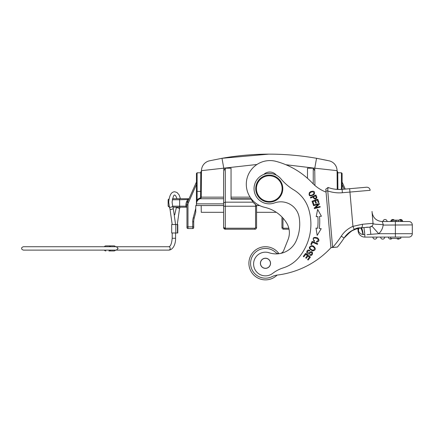 <?xml version="1.0" encoding="UTF-8"?>
<svg xmlns="http://www.w3.org/2000/svg" width="434" height="434" viewBox="0 0 434 434"><rect width="100%" height="100%" fill="white"/><g stroke="black" fill="none" stroke-linecap="round" stroke-linejoin="round"><path stroke-width="0.65" d="M281.959 217.732L281.959 227.535L281.959 217.732M192.712 221.785L193.727 221.785A14.409 14.409 0 0 1 194.22 218.058A14.409 14.409 0 0 0 193.727 221.785L193.727 226.863L192.712 226.863L192.712 221.785A15.423 15.423 0 0 1 193.238 217.797L195.756 208.396L195.756 205.548L196.434 205.548L196.434 203.861L196.434 205.548L223.608 205.548M259.613 205.548L256.586 205.548L256.586 227.535L255.572 227.535L255.572 206.226L256.586 206.226L256.586 205.548L253.407 202.64M223.608 222.127L223.608 217.293M223.608 212.313L201.278 212.313L201.17 205.548M256.586 212.313L276.333 212.313L256.586 212.313L256.586 227.535A1.693 1.693 0 0 1 254.894 229.228L255.257 229.19M357.73 187.993L345.225 189.088L342.111 182.041L342.111 173.454L341.433 172.786L338.021 172.803L337.072 170.654L314.769 168.197L314.769 170.812L313.245 168.197L307.494 168.197L307.494 178.314M256.586 205.548L253.027 202.168L225.295 202.168L223.608 202.824L223.608 172.824L223.776 170.806L225.295 168.197L231.045 168.197L231.045 199.114L231.045 198.734L251.237 198.734M251.335 199.548L253.158 202.336M253.027 202.168L251.118 199.114L231.045 199.114M255.572 227.535A0.678 0.678 0 0 1 254.894 228.213L225.295 228.213L223.608 227.535L223.884 228.485L225.295 229.228L254.894 229.228A1.693 1.693 0 0 0 256.586 227.535M223.608 227.535L223.608 202.824L223.608 227.535L225.295 228.892M223.608 198.387L223.608 197.85M255.61 229.071L255.903 228.897M256.944 164.486L201.474 170.654L201.246 197.15L200.568 197.144A1.014 1.014 0 0 1 199.879 198.094L199.879 198.094A6.087 6.087 0 0 0 197.112 200.031L196.434 200.031L196.434 203.861L197.112 200.031L197.112 191.383L196.434 191.383L196.434 173.454L196.434 203.861A5.414 5.414 0 0 1 196.434 203.85A5.414 5.414 0 0 0 196.434 203.861A5.414 5.414 0 0 1 196.434 203.85A5.414 5.414 0 0 0 196.434 203.861L223.608 203.861M197.112 191.383L197.117 172.781L200.779 172.808L200.617 191.41L197.112 191.383M223.608 197.15L201.246 197.15L201.474 170.654A10.15 10.15 0 0 1 209.378 160.846L221.986 158.296L209.378 160.846A10.15 10.15 0 0 0 201.474 170.654L200.524 172.808L197.117 172.775L196.434 173.454L196.434 182.041L196.434 173.454M193.238 217.797L194.22 218.058L195.756 212.313L195.756 208.396M196.434 182.041L187.542 202.136A6.765 6.765 0 0 0 186.962 204.875L186.962 227.535A1.014 1.014 0 0 0 187.976 228.55L192.712 228.55A1.014 1.014 0 0 0 193.727 227.535L193.727 226.863M315.415 164.546L316.017 161.177M338.021 172.808L337.072 170.654A10.15 10.15 0 0 0 329.167 160.846L328.75 160.754M327.556 160.482L316.63 158.307M285.849 164.719L314.769 168.197L316.554 158.296L329.167 160.846A10.15 10.15 0 0 1 337.066 170.616M345.225 189.088L342.111 182.041L342.111 173.454L342.111 189.36L342.111 173.454L341.428 172.786L341.433 189.414M337.234 189.414L337.072 170.654L337.234 189.414L337.082 172.135L337.766 172.808L341.428 172.781M223.776 170.806L223.776 168.197L221.986 158.296C253.527 152.757 285.046 152.757 316.554 158.296C285.019 152.757 253.494 152.757 221.986 158.296L268.744 154.141M196.434 184.548L188.47 202.548L187.542 202.136L187.841 201.457L186.913 201.045L187.71 199.754L187.71 198.734L189.045 198.734L172.488 198.734L179.633 198.734L179.633 199.754L188.399 199.51M183.012 198.734L189.045 198.739M176.247 198.734L172.488 198.734M177.766 198.734L176.98 198.734M187.542 202.136L186.615 201.723A7.779 7.779 0 0 0 185.947 204.875L185.947 207.192L186.962 207.192L179.633 207.192L179.633 199.754L172.287 199.754M177.273 207.192L179.85 207.192M200.779 172.808L201.463 172.135L201.295 191.416L200.617 191.41L200.568 197.144M201.246 197.15A1.693 1.693 90.7 0 1 200.096 198.734L223.613 198.729M199.879 198.094L200.096 198.734A5.414 5.414 0 0 0 196.434 203.861L196.434 202.537M172.786 224.541L177.777 224.541L177.777 232.998L171.685 232.998L171.685 224.541L174.728 224.541M172.195 224.541L169.992 209.069L169.368 206.893A1.693 0.732 -16.1 0 0 170.258 207.273A1.693 0.732 -16.1 0 0 171.935 206.823A1.693 0.732 -16.1 0 0 172.618 205.955L172.103 202.108C173.047 196.705 173.925 194.394 174.728 195.164C175.271 194.969 176.02 196.163 176.969 198.734M174.284 224.541L174.723 224.541M314.769 170.812L314.938 185.481M283.272 229.185L289.044 229.228M282.632 228.892L282.914 229.06M283.646 228.213A0.678 0.678 0 0 1 282.973 227.535L281.959 227.535A1.693 1.693 0 0 0 283.646 229.228L283.646 228.213L288.822 228.213M255.908 228.892L255.626 229.065M255.268 229.185L254.894 229.228L254.894 228.213M224.09 228.723L224.801 229.157M281.959 216.989A34.606 34.606 0 0 0 276.333 212.313M280.516 253.451A5.072 5.072 0 0 0 283.7 250.494L288.046 239.628A18.602 18.602 0 0 0 286.608 222.968A34.606 34.606 0 0 0 264.762 207.354A23.68 23.68 0 0 1 246.387 186.322A23.68 23.68 0 0 1 276.149 161.399A77.8 77.8 0 0 1 312.301 182.958A37.21 37.21 0 0 0 326.059 192.121M331.055 247.63A87.95 87.95 0 0 1 276.93 275.113A16.915 16.915 0 0 0 272.042 276.653A14.886 14.886 0 0 1 250.646 264.594A14.886 14.886 0 0 1 275.552 252.344A5.072 5.072 0 0 0 279.176 253.684M310.37 197.481L310.625 198.045L312.881 197.036C314.693 199.732 316.028 199.814 316.885 197.264L315.93 194.991L310.37 197.481M276.29 175.13A8.458 8.458 0 0 0 263.834 174.419M270.528 262.858A5.072 5.072 0 0 0 265.033 258.241A5.072 5.072 0 0 0 260.416 263.704A5.072 5.072 0 0 0 265.879 268.353A5.072 5.072 0 0 0 270.534 262.89A5.072 5.072 0 0 0 265.071 258.241A5.072 5.072 0 0 0 260.416 263.704M260.416 263.742A5.072 5.072 0 0 0 265.896 268.353A5.072 5.072 0 0 0 270.534 262.89M312.507 242.275L317.455 244.364L317.721 243.734L312.111 241.364L310.858 244.337L311.52 244.613L312.507 242.275M313.885 204.284L312.914 201.593L314.867 200.893L315.74 203.313L316.413 203.074L315.534 200.649L317.292 200.014L318.225 202.602L318.903 202.358L317.759 199.19L312.03 201.257L313.212 204.528L313.885 204.284M317.634 228.268L316.012 228.072L317.173 235.412L321.209 228.702L319.31 228.468A58.688 58.688 0 0 0 319.522 216.403L321.426 216.24L317.628 209.394L316.207 216.685L317.84 216.544A57 57 0 0 1 317.634 228.268M316.598 241.45L316.565 242.145C319.381 241.537 319.706 240.1 317.531 237.837C313.283 236.752 312.165 237.957 314.173 241.45L314.585 240.865L313.652 239.991C311.249 236.009 322.136 238.944 316.598 241.45M307.402 255.61L305.666 257.872L306.23 258.306L307.972 256.044L309.447 257.183L307.592 259.597L308.162 260.037L310.435 257.08L305.607 253.369L303.263 256.418L303.833 256.857L305.758 254.346L307.402 255.61M310.603 191.649L309.399 192.615C308.39 196.163 309.963 196.786 314.108 194.492C315.29 191.562 314.118 190.613 310.603 191.649M313.359 246.045L311.872 245.601C308.232 246.973 308.514 248.747 312.719 250.939C315.914 250.109 316.126 248.476 313.359 246.045M309.556 252.49L308.813 253.103L307.326 252.165C307.717 250.923 308.471 250.526 309.588 250.988L309.881 250.413L308.807 250.06C305.97 249.577 306.16 255.333 309.187 253.803L310.131 253.055C312.605 250.592 312.458 255.626 310.077 254.46L309.773 255.046C313.115 257.243 313.766 249.257 309.556 252.49M315.475 207.729L319.435 204.105L319.267 203.492L313.397 205.108L313.554 205.678L318.165 204.409L314.2 208.038L314.368 208.645L320.238 207.034L320.086 206.459L315.475 207.729M316.196 197.481C315.344 199.038 314.46 198.788 313.538 196.738L315.523 195.848L316.196 197.481M321.426 216.24L317.628 209.394L316.207 216.685L316.804 216.637M319.522 216.403L320.357 216.333M310.701 195.441C308.959 194.785 309.024 193.71 310.896 192.213L312.843 191.682C314.731 193.233 314.021 194.486 310.701 195.441M310.088 248.541C309.74 246.593 310.717 245.969 313.022 246.658L314.52 248.036C314.156 250.684 312.675 250.852 310.088 248.541M401.694 221.53L401.694 220.174L398.276 220.174L398.276 221.53L408.915 221.53L382.191 221.53C376.43 221.047 373.061 217.96 372.079 212.264C373.061 217.955 376.43 221.042 382.191 221.53C376.43 221.047 373.061 217.96 372.079 212.264L372.779 220.255M390.822 221.53A2.029 2.029 -91.3 0 1 391.115 220.477A2.029 2.029 -108.1 0 0 390.822 221.53A2.029 2.029 -91.3 0 1 391.115 220.477A2.029 2.029 -108.1 0 0 390.822 221.53L396.399 221.53L396.399 220.174L395.124 220.174L395.124 221.53M383.038 221.53L387.101 221.53A2.029 2.029 90 0 0 385.072 219.501A2.029 2.029 0 0 1 387.101 221.53A2.029 2.029 90 0 0 385.072 219.501A2.029 2.029 0 0 0 383.038 221.53A2.029 2.029 -90 0 1 385.072 219.501A2.029 2.029 0 0 0 383.038 221.53A2.029 2.029 -90 0 1 385.072 219.501A2.029 2.029 0 0 1 387.101 221.53M373.034 223.201L372.773 220.206M372.546 217.58L372.35 215.345L372.54 217.559M372.264 225.799A3.385 3.385 0 0 1 371.933 226.141A3.385 3.385 0 0 0 372.269 225.799M372.112 212.633L372.209 213.767M367.018 234.637L378.698 233.709A13.53 13.53 0 0 0 383.13 225.083L412.3 224.91A3.385 3.385 0 0 0 408.915 221.53A3.385 3.385 0 0 1 412.3 224.91L412.3 233.709A3.385 3.385 0 0 1 408.915 237.089L364.831 237.089A6.765 6.765 179.4 0 1 358.093 230.915L357.86 228.3L354.263 229.477L361.142 227.763A3.385 1.611 -95 0 0 362.45 224.253L373.045 223.326L372.372 215.606M383.13 225.083C384.345 224.785 381.828 224.508 375.589 224.253C372.99 223.83 372.139 223.472 373.034 223.179M383.374 224.91L382.191 221.53M357.985 228.273L358.457 230.883C359.2 232.895 360.708 234.116 362.981 234.55L363.247 234.588C362.596 230.264 361.896 227.991 361.142 227.763L370.023 227.134M370.81 234.083L369.974 226.987L370.603 226.873M364.457 231.013L364.826 234.637M366.491 187.228A3.385 3.385 0 0 1 370.159 190.304L349.94 192.072L349.647 188.703L366.491 187.228A3.385 3.385 0 0 1 370.159 190.304M342.052 189.365L342.095 189.36A32.138 32.138 0 0 1 328.077 187.461L327.648 190.9L325.961 191.052L325.798 189.191L328.077 187.461A32.138 32.138 0 0 0 342.095 189.36L349.647 188.703M327.719 190.32L332.596 247.445L330.914 247.64L337.408 247.071L332.596 247.445A88.965 88.965 0 0 0 341.26 236.172A26.045 26.045 0 0 1 352.94 226.364L349.94 192.072L342.388 192.729L342.095 189.36L337.625 189.441M325.961 191.052L330.909 247.597M362.45 224.253L352.94 226.364L354.263 229.477A22.666 22.666 0 0 0 344.097 238.011A92.344 92.344 0 0 1 337.408 247.071A92.344 92.344 0 0 0 338.091 246.241A92.344 92.344 0 0 1 337.408 247.071L332.612 247.494M373.045 223.326A3.385 3.385 0 0 1 369.974 226.987L371.933 226.141L378.698 233.709L412.3 233.709M365.954 227.34L367.967 227.166M357.86 228.295L351.111 231.121L344.097 238.011A92.344 92.344 0 0 1 342.117 240.941A92.344 92.344 0 0 0 344.097 238.011C350.856 230.714 356.216 227.329 360.187 227.866C361.148 228.024 362.075 230.253 362.981 234.55L364.831 234.685L363.947 227.519M361.039 227.774L362.059 227.682M362.889 227.611L363.269 227.579M360.187 227.866L361.088 227.769M361.142 227.763L360.828 227.79M338.753 189.479L335.189 189.219M327.865 189.099L327.968 188.258M328.017 187.917L328.066 187.526M340.11 243.68L342.111 240.957M341.813 241.369L340.229 243.528M339.692 244.228L338.091 246.241A92.344 92.344 0 0 1 337.408 247.071M358.093 230.915L358.457 230.883L358.766 228.105M358.169 229.38L358.332 228.192M390.649 237.089L400.799 237.089L400.799 238.445L390.649 238.445L390.649 237.089M398.26 239.118A2.029 2.029 0 0 0 399.774 238.445A2.029 2.029 90 0 1 398.26 239.118A2.029 2.029 0 0 1 396.747 238.445A2.029 2.029 -90 0 0 398.26 239.118A2.029 2.029 0 0 1 396.747 238.445A2.029 2.029 -90 0 0 398.26 239.118A2.029 2.029 0 0 0 399.774 238.445A2.029 2.029 90 0 1 398.26 239.118M390.481 239.118A2.029 2.029 0 0 0 391.994 238.445A2.029 2.029 90 0 1 390.481 239.118A2.029 2.029 0 0 1 388.452 237.089A2.029 2.029 -90 0 0 390.481 239.118A2.029 2.029 0 0 1 388.452 237.089A2.029 2.029 -90 0 0 390.481 239.118A2.029 2.029 0 0 0 391.994 238.445A2.029 2.029 90 0 1 390.481 239.118M382.701 239.118A2.029 2.029 0 0 0 384.73 237.089A2.029 2.029 90 0 1 382.701 239.118A2.029 2.029 0 0 1 380.672 237.089A2.029 2.029 -90 0 0 382.701 239.118A2.029 2.029 0 0 1 380.672 237.089A2.029 2.029 -90 0 0 382.701 239.118A2.029 2.029 0 0 0 384.73 237.089A2.029 2.029 90 0 1 382.701 239.118M374.922 239.118A2.029 2.029 0 0 0 376.951 237.089A2.029 2.029 90 0 1 374.922 239.118A2.029 2.029 0 0 1 372.893 237.089A2.029 2.029 0 0 0 374.922 239.118A2.029 2.029 0 0 0 376.951 237.089A2.029 2.029 90 0 1 374.922 239.118M398.276 220.174L396.399 220.174M395.124 220.174L391.115 220.174L391.115 221.53M400.631 219.501A2.029 2.029 0 0 1 402.66 221.53A2.029 2.029 90 0 0 400.631 219.501A2.029 2.029 0 0 0 399.117 220.174A2.029 2.029 -90 0 1 400.631 219.501A2.029 2.029 0 0 0 399.117 220.174A2.029 2.029 -90 0 1 400.631 219.501A2.029 2.029 0 0 1 402.66 221.53A2.029 2.029 90 0 0 400.631 219.501M392.851 219.501A2.029 2.029 121 0 1 394.365 220.174A2.029 2.029 121 0 0 392.851 219.501A2.029 2.029 -108.1 0 0 391.338 220.174A2.029 2.029 -91.3 0 1 392.851 219.501A2.029 2.029 -108.1 0 0 391.338 220.174A2.029 2.029 -91.3 0 1 392.851 219.501M269.899 260.991A4.991 4.991 0 0 1 267.778 267.724A4.991 4.991 0 0 1 261.051 265.603A4.991 4.991 0 0 1 263.167 258.87A4.991 4.991 0 0 1 269.899 260.991M277.12 275.091A16.573 16.573 0 0 1 249.045 265.494A16.573 16.573 0 0 1 278.975 253.684M272.671 273.387A11.837 11.837 0 0 1 253.635 264.962A11.837 11.837 0 0 1 269.167 252.778A21.988 21.988 0 0 0 296.189 240.837A41.132 41.132 0 0 0 299.167 217.369A18.602 18.602 0 0 0 274.467 202.944A15.223 15.223 0 0 1 254.096 189.853A15.223 15.223 0 0 1 280.966 178.895A50.74 50.74 0 0 0 293.753 189.87A33.825 33.825 0 0 1 308.693 209.128A52.297 52.297 0 0 1 299.563 256.646A33.825 33.825 0 0 1 283.201 267.892A33.825 33.825 0 0 0 272.671 273.387M268.152 175.83A12.852 12.852 0 0 1 282.078 187.515A12.852 12.852 0 0 1 270.393 201.441A12.852 12.852 0 0 1 256.467 189.756A12.852 12.852 0 0 1 268.152 175.83M282.751 187.455A13.53 13.53 0 0 1 270.453 202.114A13.53 13.53 0 0 1 255.794 189.815A13.53 13.53 0 0 1 268.093 175.157A13.53 13.53 0 0 1 282.751 187.455M110.496 250.109A2.539 2.197 90 0 1 108.858 250.955L113.93 250.955A2.539 2.197 -90 0 0 115.569 250.109M168.81 246.729C170.519 246.572 171.647 243.751 172.195 238.271L175.575 238.271C175.797 243.246 173.454 249.838 168.81 250.109A1.693 1.465 90 0 0 168.81 246.729L115.569 246.729A2.539 2.197 -90 0 0 113.93 245.883L108.858 245.883A2.539 2.197 90 0 1 110.496 246.729M108.858 250.955L111.001 250.955M105.929 250.955A2.539 2.197 90 0 1 104.29 250.109M104.29 246.729A2.539 2.197 90 0 1 105.929 245.883L108.858 245.883M111.001 245.883L105.929 245.883M250.114 197.15L231.045 197.15M225.295 229.228L225.295 168.197M255.572 204.777L255.572 206.226L223.608 206.226L223.608 202.824M193.727 227.535A1.014 1.014 0 0 1 192.712 228.55L192.712 226.863L187.976 226.863L187.976 204.875A5.75 5.75 0 0 1 188.47 202.548M186.962 227.535A1.014 1.014 0 0 0 187.976 228.55L187.976 226.863L186.962 226.863M344.157 189.181L342.111 184.548M337.907 189.452L337.766 172.808M185.947 204.875L187.976 204.875M186.615 201.723L186.913 201.045M186.962 206.177L172.678 206.177M169.179 206.177L168.132 206.177L168.132 199.754L168.869 199.754M180.007 207.192L179.464 209.069A1.693 0.732 -163.9 0 0 178.786 208.201A1.693 0.732 -163.9 0 0 177.11 207.75A1.693 0.732 -163.9 0 0 176.215 208.13L174.728 214.814M175.569 224.535L173.242 208.13A1.693 0.732 163.9 0 1 172.564 208.998A1.693 0.732 163.9 0 1 170.887 209.443A1.693 0.732 163.9 0 1 169.992 209.069M175.786 232.998L175.786 224.541M177.479 224.541L177.479 232.998M313.245 168.197L313.245 183.918M282.973 227.535L282.973 218.08M281.959 227.535A1.693 1.693 0 0 0 283.646 229.228M395.385 221.53L395.385 237.089M364.831 234.685L364.831 237.089M412.3 224.91A3.385 3.385 0 0 0 408.915 221.53M327.648 190.9A35.517 35.517 0 0 0 342.388 192.729L340.972 192.853M344.097 238.011L341.26 236.172M358.386 230.519L358.674 228.121M400.75 220.174L400.75 221.53M392.9 220.174L392.9 221.53M391.582 220.174L391.582 221.53M223.608 227.584L223.722 228.154M223.895 228.479L224.535 229.049M316.554 158.296C285.035 152.757 253.51 152.757 221.986 158.296M168.132 199.754L169.146 198.734M179.633 207.192L172.971 207.192M169.45 207.192L168.132 206.177M169.368 206.893L168.723 202.108C169.379 195.202 171.381 191.763 174.728 191.779L176.974 192.468L179.101 194.871L180.43 198.734M173.242 208.13L172.618 205.955M172.195 238.271L172.195 232.998M175.575 238.271L175.575 232.998M168.81 250.109L116.415 250.109L118.108 248.416L116.415 246.729L23.393 246.729C22.047 247.223 21.483 247.781 21.7 248.416C21.483 249.051 22.047 249.615 23.393 250.109L116.415 250.109M179.464 209.069L177.273 224.546M176.486 207.192L176.215 208.13M223.656 227.948L223.754 228.23M373.039 223.212L372.811 220.635M372.562 217.77L372.497 217.011M372.079 212.248L372.041 211.429M362.043 227.682L363.459 227.562M361.636 227.72L362.667 227.628"/></g></svg>
